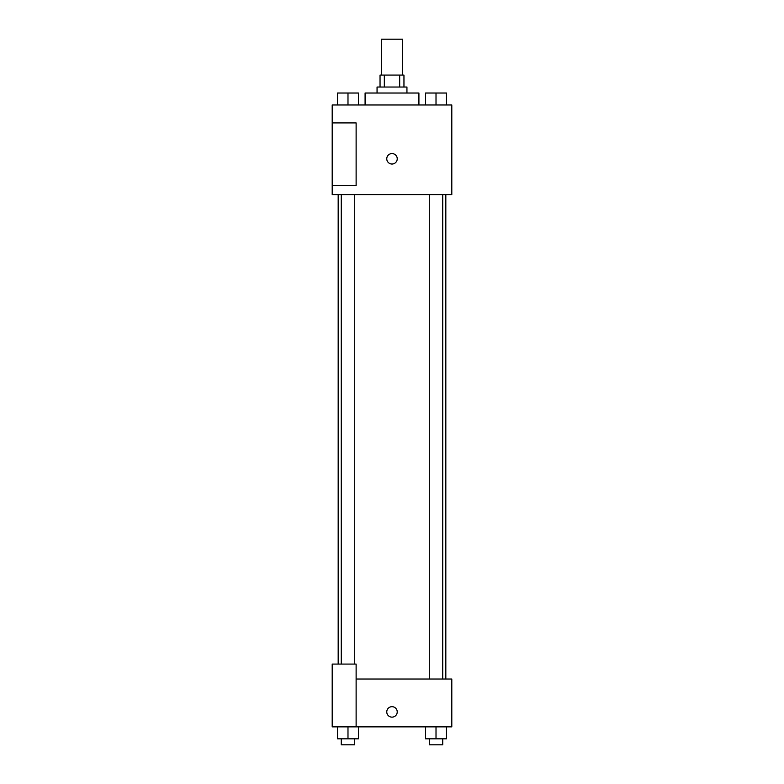 <?xml version="1.0" encoding="UTF-8"?>
<svg xmlns="http://www.w3.org/2000/svg" width="784" height="784" viewBox="0 0 784 784"><rect width="100%" height="100%" fill="white"/><g stroke="black" fill="none" stroke-linecap="round" stroke-linejoin="round"><path stroke-width="1.18" d="M402.466 75.078L402.466 39.2L381.534 39.2L381.534 75.078M384.327 87.034L384.327 75.078L380.044 75.078L380.044 87.034M384.327 75.078L403.956 75.078L403.956 87.034M399.673 87.034L399.673 75.078M377.055 93.022L377.055 87.034L406.945 87.034L406.945 93.022M418.911 104.978L418.911 93.022L365.089 93.022L365.089 104.978M332.2 104.978L451.8 104.978L451.8 194.667L332.2 194.667L332.2 185.7L356.122 185.7L356.122 122.912L332.2 122.912L332.2 104.978M386.767 158.789A5.233 5.233 0 0 1 394.617 154.262A5.233 5.233 0 0 1 394.617 163.327A5.233 5.233 0 0 1 386.767 158.789M332.2 122.912L332.2 185.7M356.122 679.022L451.8 679.022L451.8 726.856L332.2 726.856L332.2 664.077L356.122 664.077L356.122 726.856M386.767 711.911A5.233 5.233 0 0 1 394.617 707.384A5.233 5.233 0 0 1 394.617 716.439A5.233 5.233 0 0 1 386.767 711.911M425.545 726.856L425.545 738.822L446.478 738.822L446.478 726.856L446.478 738.822M436.012 738.822L436.012 726.856M442.735 738.822L442.735 744.8L429.289 744.8L429.289 738.822M337.522 726.856L337.522 738.822L358.455 738.822L358.455 726.856L358.455 738.822M347.988 738.822L347.988 726.856M354.711 738.822L354.711 744.8L341.265 744.8L341.265 738.822M425.545 104.978L425.545 93.022L446.478 93.022L446.478 104.978L446.478 93.022M436.012 104.978L436.012 93.022M442.735 93.022L429.289 93.022M337.522 104.978L337.522 93.022L358.455 93.022L358.455 104.978L358.455 93.022M347.988 104.978L347.988 93.022M354.711 93.022L341.265 93.022M445.822 679.022L445.822 194.667M338.178 664.077L338.178 194.667M429.289 194.667L429.289 679.022M442.735 194.667L442.735 679.022M354.711 664.077L354.711 194.667M341.265 664.077L341.265 194.667"/></g></svg>
